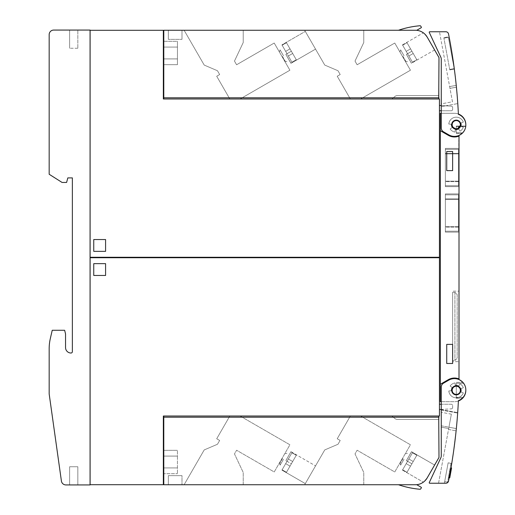 <?xml version="1.0" encoding="UTF-8"?>
<svg xmlns="http://www.w3.org/2000/svg" width="515" height="515" viewBox="0 0 515 515"><rect width="100%" height="100%" fill="white"/><g stroke="black" fill="none" stroke-linecap="round" stroke-linejoin="round"><path stroke-width="0.39" stroke-dasharray="2.58 1.93" d="M454.288 394.426L455.415 394.793C450.084 394.104 450.908 385.445 456.277 385.774L455.833 385.793M454.558 386.096L454.159 386.276M453.091 387.042L452.788 387.364M452.086 388.471L451.932 388.883M451.7 390.17L451.707 390.615M451.977 391.896L452.151 392.301M458.099 386.166L457.075 385.844A4.551 4.551 0 0 0 451.771 389.488A4.551 4.551 0 0 0 455.415 394.793A4.551 4.551 0 0 0 460.719 391.149A4.551 4.551 0 0 0 457.075 385.844C459.386 386.45 460.629 387.943 460.796 390.325C460.526 393.074 459.019 394.587 456.277 394.87L455.415 394.793M458.402 400.651A11.369 11.369 0 0 0 465.122 386.044A11.369 11.369 0 0 0 448.771 380.141L443.537 383.16A4.551 4.551 0 0 0 441.265 387.1L441.265 425.789L441.265 387.1A4.551 4.551 0 0 1 443.537 383.16L448.771 380.141A11.369 11.369 0 0 1 465.122 386.044A11.369 11.369 0 0 1 458.402 400.651A545.836 545.836 0 0 1 456.342 428.583A545.836 545.836 0 0 0 458.402 400.651A11.369 11.369 0 0 0 465.122 386.044A11.369 11.369 0 0 0 448.771 380.141L443.537 383.16A4.551 4.551 0 0 0 441.265 387.1L441.265 455.846A4.551 4.551 0 0 1 440.84 457.764L429.265 482.581A0.457 0.457 0 0 0 429.677 483.231L445.855 483.237A2.73 2.73 0 0 0 448.526 481.042A545.836 545.836 0 0 0 458.402 400.651M448.797 390.975L451.288 390.756A5.002 5.002 0 0 1 452.176 387.447L450.129 386.018A7.506 7.506 0 0 1 454.97 382.928L455.408 385.394A5.002 5.002 0 0 1 458.775 385.986L460.03 383.823A7.506 7.506 0 0 1 463.326 387.75L460.977 388.606A5.002 5.002 0 0 1 460.977 392.031L463.326 392.887A7.506 7.506 0 0 1 448.797 390.975A7.506 7.506 0 0 0 463.326 392.887L460.977 392.031A5.002 5.002 0 0 0 460.977 388.606L463.326 387.75A7.506 7.506 0 0 0 460.03 383.823L458.775 385.986A5.002 5.002 0 0 0 456.277 385.317A5.002 5.002 0 0 1 458.775 385.986L460.03 383.823A7.506 7.506 0 0 1 463.326 387.75L460.977 388.606A5.002 5.002 0 0 1 460.977 392.031L463.326 392.887A7.506 7.506 0 0 1 448.797 390.975A7.506 7.506 0 0 0 463.326 392.887L460.977 392.031A5.002 5.002 0 0 0 460.977 388.606L463.326 387.75A7.506 7.506 0 0 0 460.03 383.823L458.775 385.986A5.002 5.002 0 0 0 455.408 385.394L454.97 382.928A7.506 7.506 0 0 0 450.129 386.018L452.176 387.447A5.002 5.002 0 0 0 451.288 390.756L448.797 390.975L451.288 390.756A5.002 5.002 0 0 1 452.176 387.447A5.002 5.002 0 0 0 451.288 390.756L448.797 390.975M451.726 463.5A545.836 545.836 0 0 1 448.526 481.042A545.836 545.836 0 0 0 451.726 463.5L448.147 462.837L451.726 463.5M456.342 428.583A545.836 545.836 0 0 0 457.661 413.082A545.836 545.836 0 0 1 456.342 428.583L441.265 425.789L441.265 455.846L441.265 427.173L448.694 428.551L441.265 427.173L441.265 425.789L456.342 428.583L448.945 427.212L451.365 414.163L448.533 429.446L448.945 427.212L456.342 428.583M457.635 413.506L457.693 412.663L457.635 413.506M454.565 442.7L455.266 438.484A545.836 545.836 0 0 1 455.08 440.048L454.391 445.52A545.836 545.836 0 0 1 454.23 446.698L454.243 446.608A545.836 545.836 0 0 0 454.378 445.591L455.067 440.125A545.836 545.836 0 0 0 455.273 438.4L455.266 438.484A545.836 545.836 0 0 1 455.08 440.048L454.391 445.52A545.836 545.836 0 0 1 454.23 446.698L453.998 448.411A545.836 545.836 0 0 0 455.472 436.681A545.836 545.836 0 0 1 453.998 448.411A545.836 545.836 0 0 0 455.472 436.681A545.836 545.836 0 0 1 453.998 448.411L454.243 446.608A545.836 545.836 0 0 0 454.378 445.591L455.067 440.125A545.836 545.836 0 0 0 455.273 438.4L455.472 436.681A545.836 545.836 0 0 1 453.998 448.411L454.307 446.138A545.836 545.836 0 0 0 454.533 444.439L454.822 442.16A545.836 545.836 0 0 0 455.472 436.681L455.073 440.068A545.836 545.836 0 0 1 453.998 448.411A545.836 545.836 0 0 0 455.073 440.093L455.389 437.46L455.073 440.093A545.836 545.836 0 0 1 453.998 448.411A545.836 545.836 0 0 0 455.073 440.068L454.108 447.632A545.836 545.836 0 0 0 454.719 442.939L454.52 444.497A545.836 545.836 0 0 1 454.314 446.08L454.751 442.72M456.277 385.317A5.002 5.002 0 0 0 455.408 385.394L454.97 382.928A7.506 7.506 0 0 0 450.129 386.018L452.176 387.447L450.129 386.018A7.506 7.506 0 0 1 454.97 382.928L455.408 385.394A5.002 5.002 0 0 1 456.277 385.317M455.151 437.975L453.857 448.398L455.151 437.975M453.953 447.612L454.024 447.078L453.953 447.612M455.312 436.656L453.857 448.398L455.312 436.656M453.927 447.838L453.857 448.398L454.076 447.85M444.368 483.237L448.147 462.837L444.368 483.237L445.855 483.237A2.73 2.73 0 0 0 448.526 481.042A2.73 2.73 0 0 1 445.855 483.237M447.548 482.156L444.664 481.622L447.548 482.156L451.031 463.371L448.147 462.837L451.031 463.371L447.548 482.156M450.207 467.845L448.391 477.617L450.232 467.684L448.436 477.366L450.207 467.845L451.546 468.09L449.782 477.617L451.578 467.929L449.737 477.869L451.546 468.09L449.782 477.617L451.546 468.09L450.207 467.845M451.578 467.929L451.507 468.302L450.168 468.051L448.391 477.617L450.232 467.684L450.168 468.051L451.507 468.302L449.737 477.869L448.391 477.617L449.17 477.766M448.436 477.366L449.782 477.617L448.436 477.366M449.544 471.405L450.882 471.656M449.086 473.884L450.425 474.135M449.511 471.566L450.857 471.811M449.035 474.141L450.38 474.386L449.041 474.115M449.235 477.444L449.795 477.547M448.713 475.899L450.052 476.15L450.129 475.718L450.052 476.137L448.713 475.886M449.949 473.646L450.496 473.742M449.434 471.985L450.78 472.236L449.434 471.985M449.627 470.961L450.966 471.212L449.627 470.961M449.756 470.259L451.095 470.51L449.756 470.259M449.917 469.397L451.256 469.648L449.917 469.39M449.801 470.008L451.146 470.259L449.801 470.008M450.129 475.718L449.582 475.615M448.719 475.847L450.059 476.098L448.719 475.847M449.692 475.036L450.239 475.139M449.807 474.418L450.355 474.521M450.232 472.081L450.786 472.184M450.683 469.596L451.249 469.699M450.966 467.961L451.552 468.071M449.46 471.869L450.799 472.113L449.46 471.869M448.752 475.667L450.097 475.911L448.752 475.667M449.872 469.622L451.217 469.873L449.878 469.609M438.561 483.231L448.694 428.551L438.561 483.231M451.365 414.163L441.265 412.296L451.365 414.163M440.84 457.764A4.551 4.551 0 0 0 441.265 455.846A4.551 4.551 0 0 1 440.84 457.764L429.265 482.581L440.84 457.764M429.677 483.231A0.457 0.457 0 0 1 429.265 482.581A0.457 0.457 0 0 0 429.677 483.231M441.265 412.296L441.265 409.58L441.265 412.296M441.265 409.58L457.693 412.624L441.265 409.58M456.277 385.774L457.075 385.844M459.007 136.089A12.283 12.283 0 0 1 448.314 135.316A12.283 12.283 0 0 0 459.007 136.089L459.007 135.683A0.908 0.908 0 0 1 459.509 134.866A11.369 11.369 0 0 0 454.455 113.306L440.357 113.306L440.357 130.72L448.314 135.316A12.283 12.283 0 0 0 459.007 136.089L459.007 378.911A12.283 12.283 0 0 0 448.314 379.684L440.357 384.28L448.314 379.684A12.283 12.283 0 0 1 459.007 378.911L459.007 379.317A0.908 0.908 0 0 0 459.509 380.134A11.369 11.369 0 0 1 465.824 390.151M458.389 400.992A11.369 11.369 0 0 1 454.455 401.694A11.369 11.369 0 0 0 459.509 380.134A0.908 0.908 0 0 1 459.045 379.581M441.265 401.694L454.455 401.694L440.357 401.694L440.357 130.72L448.314 135.316L440.357 130.72M459.007 181.628L459.007 148.423L459.007 186.63L459.007 148.423L459.007 186.63L459.007 181.628L445.359 181.628L445.359 153.425L445.359 186.63L459.007 186.63L445.359 186.63L445.359 148.423L459.007 148.423L445.359 148.423L445.359 186.63L459.007 186.63L445.359 186.63L445.359 181.628L459.007 181.628M459.007 227.115L459.007 193.91L459.007 232.117L459.007 193.91L459.007 232.117L459.007 227.115L445.359 227.115L445.359 198.912L445.359 232.117L459.007 232.117L445.359 232.117L445.359 193.91L459.007 193.91L445.359 193.91L445.359 232.117L459.007 232.117L445.359 232.117L445.359 227.115L459.007 227.115M459.007 291.162L459.007 361.665L459.007 291.162L452.634 291.162L452.634 361.665L459.007 361.665L452.634 361.665L452.634 291.162L459.007 291.162M458.775 145.899L458.775 140.157L459.007 145.899M445.359 153.882L445.359 185.722L445.359 149.331L445.359 185.722L445.359 149.331L445.359 153.882L458.55 153.882L458.55 185.722L445.359 185.722L458.55 185.722L458.55 149.331L445.359 149.331L458.55 149.331L458.55 185.722L445.359 185.722L458.55 185.722L458.55 149.331L445.359 149.331L458.55 149.331L458.55 153.882L445.359 153.882M445.359 199.369L445.359 231.209L445.359 194.818L445.359 231.209L445.359 194.818L445.359 199.369L458.55 199.369L458.55 231.209L445.359 231.209L458.55 231.209L458.55 194.818L445.359 194.818L458.55 194.818L458.55 231.209L445.359 231.209L458.55 231.209L458.55 194.818L445.359 194.818L458.55 194.818L458.55 199.369L445.359 199.369M445.359 148.423L459.007 148.423L445.359 148.423L445.359 153.425L445.359 148.423M445.359 193.91L459.007 193.91L445.359 193.91L445.359 198.912L445.359 193.91M452.634 360.526L452.634 292.295L452.634 360.526L454.912 360.526L452.634 360.526M454.912 292.295L452.634 292.295L454.912 292.295L454.912 360.526L454.912 292.295L457.185 294.574L457.185 358.253L457.185 294.574L454.912 292.295M454.912 360.526L457.185 358.253L454.912 360.526M458.775 145.552L458.775 143.981L459.007 145.552M458.775 140.614L458.775 141.503L458.775 140.614M458.775 140.479L459.007 143.022L458.775 140.479M463.326 127.25L460.977 126.394A5.002 5.002 0 0 0 460.977 122.969L463.326 122.113A7.506 7.506 0 0 0 448.797 124.025L451.288 124.244A5.002 5.002 0 0 0 452.176 127.553L450.129 128.982A7.506 7.506 0 0 0 454.97 132.072L455.408 129.606A5.002 5.002 0 0 0 458.775 129.014L460.03 131.177A7.506 7.506 0 0 0 463.326 127.25L460.977 126.394A5.002 5.002 0 0 0 460.977 122.969L463.326 122.113A7.506 7.506 0 0 0 448.797 124.025L451.288 124.244A5.002 5.002 0 0 0 452.176 127.553L450.129 128.982A7.506 7.506 0 0 0 454.97 132.072L455.408 129.606A5.002 5.002 0 0 0 458.775 129.014L460.03 131.177A7.506 7.506 0 0 0 463.326 127.25A7.506 7.506 0 0 1 460.03 131.177L458.775 129.014A5.002 5.002 0 0 1 455.408 129.606L454.97 132.072A7.506 7.506 0 0 1 450.129 128.982L452.176 127.553A5.002 5.002 0 0 1 451.288 124.244L448.797 124.025A7.506 7.506 0 0 1 463.326 122.113L460.977 122.969A5.002 5.002 0 0 1 460.977 126.394L463.326 127.25A7.506 7.506 0 0 1 460.03 131.177L458.775 129.014A5.002 5.002 0 0 1 455.408 129.606L454.97 132.072A7.506 7.506 0 0 1 450.129 128.982L452.176 127.553A5.002 5.002 0 0 1 451.288 124.244L448.797 124.025A7.506 7.506 0 0 1 463.326 122.113L460.977 122.969A5.002 5.002 0 0 1 460.977 126.394L463.326 127.25M441.265 127.9L441.265 59.154A4.551 4.551 0 0 0 440.84 57.236L429.265 32.419A0.457 0.457 0 0 1 429.677 31.769L439.488 31.769L429.677 31.769A0.457 0.457 0 0 0 429.265 32.419L440.84 57.236A4.551 4.551 0 0 1 441.265 59.154L441.265 127.9A4.551 4.551 0 0 0 443.537 131.84A4.551 4.551 0 0 1 441.265 127.9A4.551 4.551 0 0 0 443.537 131.84L448.771 134.859A11.369 11.369 0 0 0 450.509 135.677A11.369 11.369 0 0 1 448.771 134.859A11.369 11.369 0 0 0 465.122 128.956A11.369 11.369 0 0 0 458.402 114.349A11.369 11.369 0 0 1 465.122 128.956A11.369 11.369 0 0 1 450.509 135.677A11.369 11.369 0 0 0 465.122 128.956A11.369 11.369 0 0 0 458.402 114.349A545.836 545.836 0 0 0 456.419 87.177A545.836 545.836 0 0 1 458.402 114.349A545.836 545.836 0 0 0 448.533 33.958A2.73 2.73 0 0 0 445.855 31.763L429.677 31.769A0.457 0.457 0 0 0 429.265 32.419L440.84 57.236A4.551 4.551 0 0 1 441.265 59.154L441.265 127.9M449.975 88.368L439.488 31.769L452.466 101.79L441.265 103.863L441.265 106.637L445.668 105.82L441.265 105.575L441.265 106.637L441.265 103.863L452.466 101.79L449.647 86.584L449.975 88.368L456.419 87.177A545.836 545.836 0 0 1 457.777 103.579A545.836 545.836 0 0 0 456.419 87.177L449.975 88.368M456.29 85.896L456.245 85.464L456.29 85.896M441.265 105.575L445.668 105.82L457.777 103.579L445.668 105.82L451.346 106.142L439.45 105.472L441.265 105.575L439.45 105.472L439.45 110.764L451.269 110.764A1.365 1.365 0 0 0 452.634 109.399L452.634 107.5A1.365 1.365 0 0 0 451.346 106.142A1.365 1.365 0 0 1 452.634 107.5L452.634 109.399A1.365 1.365 0 0 1 451.269 110.764L439.45 110.764L439.45 105.472L439.45 110.764L451.269 110.764A1.365 1.365 0 0 0 452.634 109.399L452.634 107.5A1.365 1.365 0 0 0 451.346 106.142L445.668 105.82L441.265 106.637L441.265 105.575L439.45 105.472L451.346 106.142A1.365 1.365 0 0 1 452.634 107.5L452.634 109.399A1.365 1.365 0 0 1 451.269 110.764L439.45 110.764L439.45 105.472L439.45 110.764L451.269 110.764A1.365 1.365 0 0 0 452.634 109.399L452.634 107.5A1.365 1.365 0 0 0 451.346 106.142L445.668 105.82L441.265 106.637L445.668 105.82L451.346 106.142A1.365 1.365 0 0 1 452.634 107.5L452.634 109.399A1.365 1.365 0 0 1 451.269 110.764L441.265 110.764M439.45 110.764L439.45 105.472M449.074 36.726A545.836 545.836 0 0 1 454.333 69.062A545.836 545.836 0 0 0 449.074 36.726L443.827 37.698L449.074 36.726M445.089 37.466L447.033 37.106L445.089 37.466M447.084 37.093A1.139 1.139 0 0 1 447.265 37.524L445.024 37.936A1.139 1.139 0 0 1 445.037 37.473A1.139 1.139 0 0 0 445.024 37.936A1.139 1.139 0 0 1 445.037 37.473A1.139 1.139 0 0 0 445.024 37.936L447.265 37.524A1.139 1.139 0 0 0 447.084 37.093A1.139 1.139 0 0 1 447.265 37.524A1.139 1.139 0 0 0 447.084 37.093A1.139 1.139 0 0 1 447.265 37.524A1.139 1.139 0 0 0 447.084 37.093A1.139 1.139 0 0 1 447.265 37.524A1.139 1.139 0 0 0 447.084 37.093M443.911 38.149L448.378 37.318L454.185 68.624L448.378 37.318L443.911 38.149L449.711 69.454L443.911 38.149M449.711 69.454L454.185 68.624L449.711 69.454M453.065 68.83L450.831 69.248L453.065 68.83A1.139 1.139 0 0 1 453.052 69.293A1.139 1.139 0 0 0 453.065 68.83A1.139 1.139 0 0 1 453.052 69.293A1.139 1.139 0 0 0 453.065 68.83A1.139 1.139 0 0 1 453.052 69.293A1.139 1.139 0 0 0 453.065 68.83A1.139 1.139 0 0 1 453.052 69.293A1.139 1.139 0 0 0 453.065 68.83M450.831 69.248A1.139 1.139 0 0 0 451.005 69.673A1.139 1.139 0 0 1 450.831 69.248A1.139 1.139 0 0 0 451.005 69.673A1.139 1.139 0 0 1 450.831 69.248A1.139 1.139 0 0 0 451.005 69.673A1.139 1.139 0 0 1 450.831 69.248A1.139 1.139 0 0 0 451.005 69.673A1.139 1.139 0 0 1 450.831 69.248M451.056 69.667L453 69.306L451.056 69.667M449.795 69.898L454.333 69.062L449.795 69.898L443.827 37.698L449.795 69.898M453 121.495L451.694 124.688L452.183 126.722M456.277 129.226L457.075 129.156A4.551 4.551 0 0 0 460.719 123.851A4.551 4.551 0 0 0 455.415 120.207A4.551 4.551 0 0 0 451.771 125.512A4.551 4.551 0 0 0 457.075 129.156L456.277 129.226C453.503 128.975 451.97 127.463 451.694 124.688C451.861 122.3 453.103 120.806 455.415 120.207L456.277 120.13L455.415 120.207M460.79 124.83L460.777 124.308M459.522 121.527L459.142 121.173M456.277 120.13C461.607 119.873 462.367 128.467 457.075 129.156M459.045 135.419A0.908 0.908 0 0 1 459.509 134.866A11.369 11.369 0 0 0 465.824 124.842M441.265 113.306L454.455 113.306A11.369 11.369 0 0 1 458.389 114.008M462.515 132.703L461.858 133.314L456.277 133.321L456.277 132.87L456.277 133.321L456.277 132.87L462.348 132.87A11.369 11.369 0 0 0 465.682 126.497A11.369 11.369 0 0 1 462.348 132.87A11.369 11.369 0 0 0 465.682 126.497A11.369 11.369 0 0 1 462.348 132.87L456.277 132.87L456.277 126.497L456.277 133.321L461.846 133.321L462.528 132.69M465.65 126.677L465.74 126.078L465.65 126.677M456.277 126.046L465.747 126.046L456.277 126.046L456.277 126.497L456.277 126.046L465.747 126.046L456.277 126.046L456.277 132.87L456.277 126.046M456.277 133.321L461.846 133.321L456.277 133.321M463.378 383.269A11.369 11.369 0 0 1 463.378 397.368A11.369 11.369 0 0 0 463.378 383.269L456.277 383.269L456.277 397.368L456.277 382.362L462.579 382.362L456.277 382.362L456.277 383.269L463.378 383.269M462.65 398.204L463.094 397.715M463.648 383.623L462.637 382.426L463.648 383.623M456.277 398.282L462.579 398.282L456.277 398.282L456.277 397.368L456.277 398.282M459.007 378.911A12.283 12.283 0 0 0 448.314 379.684L440.357 384.28M446.724 151.519L446.724 170.62L452.634 170.62L452.634 151.519L446.724 151.519L452.634 151.519L452.634 170.62L452.634 151.519L446.724 151.519L446.724 170.62L452.634 170.62L446.724 170.62L446.724 151.519M446.724 344.381L446.724 363.481L452.634 363.481L452.634 344.381L446.724 344.381L452.634 344.381L452.634 363.481L452.634 344.381L446.724 344.381L446.724 363.481L452.634 363.481L446.724 363.481L446.724 344.381M439.45 98.983L439.45 257.275L90.112 257.275L112.811 257.275L90.112 257.275L90.112 30.295L163.345 30.295L163.345 98.983L439.45 98.983M391.883 98.983L163.796 98.983L438.728 98.983L163.796 98.983L438.728 98.983L163.796 98.983L438.728 98.983L391.883 98.983L394.748 96.582A4.551 4.551 0 0 1 397.664 95.526L438.992 95.526L397.664 95.526A4.551 4.551 0 0 0 394.748 96.582L391.883 98.983L394.748 96.582A4.551 4.551 0 0 1 397.664 95.526L438.992 95.526L438.992 97.799L438.992 95.526L397.664 95.526A4.551 4.551 0 0 0 394.748 96.582L391.883 98.983L394.748 96.582A4.551 4.551 0 0 1 397.664 95.526L438.992 95.526L438.728 98.983L438.992 97.799L163.796 97.799L163.796 30.25L163.796 98.983L163.796 97.799L438.992 97.799L163.796 97.799L438.992 97.799L438.992 57.545L438.728 98.983L438.992 95.526L397.664 95.526A4.551 4.551 0 0 0 394.748 96.582L391.883 98.983M163.796 86.423L163.796 81.879L163.796 86.423L163.345 86.423L163.345 81.879L163.796 81.879L163.345 81.879L163.345 86.423L163.796 86.423L163.345 86.423L163.345 81.879L163.345 86.423L163.345 81.879L163.345 86.423L163.796 86.423L163.796 81.879L163.796 86.423L163.796 81.879L163.345 81.879L163.796 81.879L163.796 86.423L163.345 86.423M163.796 36.391L163.796 31.84L163.796 36.391L163.345 36.391L163.345 31.84L163.796 31.84L163.345 31.84L163.345 36.391L163.796 36.391L163.345 36.391L163.345 31.84L163.345 36.391L163.345 31.84L163.345 36.391L163.796 36.391L163.796 31.84L163.796 36.391L163.796 31.84L163.345 31.84L163.796 31.84L163.796 36.391L163.345 36.391M163.796 58.91L163.796 41.303L163.796 64.684L163.796 58.91L177.443 58.91L177.443 64.684L177.443 41.303L177.443 64.684L177.443 41.303L177.443 58.91L163.796 58.91L163.796 47.077L177.443 47.077L177.443 41.303L177.443 47.077L163.796 47.077L163.796 41.303L177.443 41.303L163.796 41.303L163.796 64.684L177.443 64.684L163.796 64.684L163.796 58.91L177.443 58.91L163.796 58.91L163.796 47.077L177.443 47.077L163.796 47.077L163.796 41.303L163.796 64.684L163.796 58.91L177.443 58.91L163.796 58.91M416.712 30.321L421.154 27.752A0.457 0.457 0 0 0 421.322 27.134A0.457 0.457 0 0 1 421.154 27.752L416.712 30.321L421.154 27.752A0.457 0.457 0 0 0 421.322 27.134A0.457 0.457 0 0 1 421.154 27.752L416.712 30.321A13.648 13.648 0 0 0 415.354 30.25A13.648 13.648 0 0 1 416.712 30.321L421.154 27.752A0.457 0.457 0 0 0 421.322 27.134L420.781 26.201A0.908 0.908 0 0 0 419.918 25.75A90.975 90.975 0 0 0 398.507 30.25L415.354 30.25A13.648 13.648 0 0 1 416.712 30.321A13.648 13.648 0 0 0 415.354 30.25A13.648 13.648 0 0 1 427.173 37.074L438.992 57.545L427.173 37.074A13.648 13.648 0 0 0 415.354 30.25A13.648 13.648 0 0 1 416.712 30.321A13.648 13.648 0 0 0 415.354 30.25A13.648 13.648 0 0 1 427.173 37.074L438.992 57.545L438.728 98.983L438.992 97.799L163.796 97.799L163.796 30.25L163.796 98.983L163.796 97.799L438.992 97.799L163.796 97.799L438.992 97.799L438.992 57.545L427.173 37.074A13.648 13.648 0 0 0 415.354 30.25L163.796 30.25L163.796 98.983M406.425 54.423L411.434 63.248L406.406 54.384L411.434 63.248L416.815 59.727L411.903 51.21L406.406 54.384L411.903 51.21L416.815 59.727L412.483 62.231L408.884 55.987L412.663 62.54L412.483 62.225L416.815 59.727L406.985 42.7L402.653 45.204L408.884 55.987L402.473 44.889L402.653 45.204L406.985 42.7L410.545 48.861L406.213 51.365L412.483 62.225L402.653 45.204L412.663 62.54L411.434 63.248L406.406 54.384L411.543 63.287L406.406 54.384L411.903 51.21L406.985 42.7L411.903 51.21L406.425 54.423M427.45 37.582C422.326 31.203 422.326 31.203 427.45 37.582C422.326 31.203 422.326 31.203 427.45 37.582C422.326 31.203 422.326 31.203 427.45 37.582C422.326 31.203 422.326 31.203 427.45 37.582C422.326 31.203 422.326 31.203 427.45 37.582M419.918 25.75A0.908 0.908 0 0 1 420.781 26.201A0.908 0.908 0 0 0 419.918 25.75A90.975 90.975 0 0 0 398.507 30.25L415.354 30.25L398.507 30.25A90.975 90.975 0 0 1 419.918 25.75A0.908 0.908 0 0 1 420.781 26.201A0.908 0.908 0 0 0 419.918 25.75M410.545 48.861L406.213 51.365L402.473 44.889L402.653 45.204L406.985 42.7L402.653 45.204L406.213 51.365L410.545 48.861L413.217 53.483L408.884 55.987L406.213 51.365L410.545 48.861L406.985 42.7L410.545 48.861L406.213 51.365L410.545 48.861L406.213 51.365L410.545 48.861L413.217 53.483L408.884 55.987L413.217 53.483L416.822 59.727L411.903 51.21L416.815 59.727L412.483 62.231L416.815 59.727L413.217 53.483L408.884 55.987L413.217 53.483L406.985 42.7L411.903 51.21L406.985 42.7L402.653 45.204L402.473 44.889L402.653 45.204L406.985 42.7L410.545 48.861L406.213 51.365L410.545 48.861L406.213 51.365L410.545 48.861L413.217 53.483L408.884 55.987L413.217 53.483L416.822 59.727L411.903 51.21L406.406 54.384L411.903 51.21L416.815 59.727L412.483 62.231L408.884 55.987L413.217 53.483L410.545 48.861M168.347 30.25L181.995 30.25L168.347 30.25L181.995 30.25L181.995 39.346L168.347 39.346L181.995 39.346L168.347 39.346L181.995 39.346L168.347 39.346L181.995 39.346L181.995 30.25L168.347 30.25L168.347 39.346L168.347 30.25L181.995 30.25L181.995 39.346L181.995 30.25L168.347 30.25L181.995 30.25L181.995 39.346L181.995 30.25L168.347 30.25L168.347 39.346L168.347 30.25M184.106 30.25L243.222 30.25L184.106 30.25L243.222 30.25L243.222 42.552L234.473 61.079L236.597 64.761L274.218 43.041L289.906 70.22L240.099 98.983L289.906 70.22L274.218 43.041L236.597 64.761L234.473 61.079L243.222 42.552L243.222 30.25L184.106 30.25L204.21 65.077L184.106 30.25L243.222 30.25L243.222 42.552L234.473 61.079L236.597 64.761L274.218 43.041L289.906 70.22L240.099 98.983L229.825 98.983L240.099 98.983L289.906 70.22L274.218 43.041L236.597 64.761L234.473 61.079L243.222 42.552L243.222 30.25L184.106 30.25L243.222 30.25L243.222 42.552L234.473 61.079L236.597 64.761L274.218 43.041L289.906 70.22L240.099 98.983L229.825 98.983L216.706 76.246L219.66 74.54L217.459 70.735L204.21 65.077L217.459 70.735L219.66 74.54L216.706 76.246L229.825 98.983L240.099 98.983L289.906 70.22L274.218 43.041L236.597 64.761L234.473 61.079L243.222 42.552L243.222 30.25L184.106 30.25L204.21 65.077L184.106 30.25L204.21 65.077L217.459 70.735L204.21 65.077L184.106 30.25M304.648 30.25L363.764 30.25L304.648 30.25L363.764 30.25L363.764 42.552L355.009 61.079L357.133 64.761L394.754 43.041L410.449 70.22L360.642 98.983L410.449 70.22L394.754 43.041L357.133 64.761L355.009 61.079L363.764 42.552L363.764 30.25L304.648 30.25L324.753 65.077L304.648 30.25L363.764 30.25L363.764 42.552L355.009 61.079L357.133 64.761L394.754 43.041L410.449 70.22L360.642 98.983L350.367 98.983L360.642 98.983L410.449 70.22L394.754 43.041L357.133 64.761L355.009 61.079L363.764 42.552L363.764 30.25L304.648 30.25L363.764 30.25L363.764 42.552L355.009 61.079L357.133 64.761L394.754 43.041L410.449 70.22L360.642 98.983L350.367 98.983L337.241 76.246L340.196 74.54L338.001 70.735L324.753 65.077L338.001 70.735L340.196 74.54L337.241 76.246L350.367 98.983L360.642 98.983L410.449 70.22L394.754 43.041L357.133 64.761L355.009 61.079L363.764 42.552L363.764 30.25L304.648 30.25L324.753 65.077L304.648 30.25L324.753 65.077L338.001 70.735L324.753 65.077L304.648 30.25M282.066 56.631L279.388 52.002L282.066 56.631M282.458 56.405L285.13 61.034L282.458 56.405M283.507 55.8L280.083 49.871L283.507 55.8M402.601 56.631L405.273 61.259L402.601 56.631M402.994 56.405L405.666 61.034L402.994 56.405M404.043 55.8L400.625 49.871L404.043 55.8M305.305 31.396L315.541 49.118L305.305 31.396L315.541 49.118L305.305 31.396L315.541 49.118L305.305 31.396L281.937 44.889L292.127 62.54L291.947 62.225L296.28 59.727L291.361 51.21L285.864 54.384L291.001 63.287L285.864 54.384L291.361 51.21L296.28 59.727L291.947 62.231L281.937 44.889L282.117 45.204L286.449 42.7L282.117 45.204L292.127 62.54L291.947 62.225L296.28 59.727L290.009 48.861L286.449 42.7L290.009 48.861L285.677 51.365L281.937 44.889L282.117 45.204L286.449 42.7L291.361 51.21L286.449 42.7L282.117 45.204L288.342 55.987L281.937 44.889L305.305 31.396L281.937 44.889M315.541 49.118L291.001 63.287L315.541 49.118L291.001 63.287L292.127 62.54L291.947 62.225L288.342 55.987L292.127 62.54L290.898 63.248L285.864 54.384L290.898 63.248L292.127 62.54M290.009 48.861L285.677 51.365L290.009 48.861L292.675 53.483L288.342 55.987L285.677 51.365L290.009 48.861L286.449 42.7L290.009 48.861L285.677 51.365L290.009 48.861L285.677 51.365L290.009 48.861L292.675 53.483L288.342 55.987L292.675 53.483L296.28 59.727L291.361 51.21L285.864 54.384L291.361 51.21L296.28 59.727L291.947 62.231L296.28 59.727L292.675 53.483L288.342 55.987L292.675 53.483L290.009 48.861L286.449 42.7L291.361 51.21L286.449 42.7L282.117 45.204L286.449 42.7L290.009 48.861L285.677 51.365L290.009 48.861L285.677 51.365L290.009 48.861L292.675 53.483L288.342 55.987L292.675 53.483L296.28 59.727L291.361 51.21L285.864 54.384L291.361 51.21L296.28 59.727L291.947 62.231L288.342 55.987L292.675 53.483L290.009 48.861M421.322 27.134L420.781 26.201L421.322 27.134M438.728 98.983L438.992 95.526L438.728 98.983L438.992 97.799L163.796 97.799L438.992 97.799L438.992 57.545L427.173 37.074A13.648 13.648 0 0 0 415.354 30.25L398.507 30.25M229.825 98.983L216.706 76.246L219.66 74.54L217.459 70.735L219.66 74.54L216.706 76.246L229.825 98.983L240.099 98.983L229.825 98.983L216.706 76.246L219.66 74.54L217.459 70.735L204.21 65.077L217.459 70.735L219.66 74.54L216.706 76.246L229.825 98.983M350.367 98.983L337.241 76.246L340.196 74.54L338.001 70.735L340.196 74.54L337.241 76.246L350.367 98.983L360.642 98.983L350.367 98.983L337.241 76.246L340.196 74.54L338.001 70.735L324.753 65.077L338.001 70.735L340.196 74.54L337.241 76.246L350.367 98.983M163.796 47.077L177.443 47.077L163.796 47.077M163.796 64.684L177.443 64.684M163.796 41.303L177.443 41.303M163.796 31.84L163.345 31.84M163.796 81.879L163.345 81.879M163.796 97.799L438.992 97.799M429.497 41.103L434.615 49.968L429.497 41.103M434.615 49.968L412.663 62.54M411.903 51.21L406.985 42.7L411.903 51.21M416.815 59.727L413.217 53.483L408.884 55.987L413.217 53.483L416.822 59.727M413.217 53.483L408.884 55.987L413.217 53.483M291.361 51.21L286.449 42.7L291.361 51.21M296.28 59.727L292.675 53.483L288.342 55.987L292.675 53.483L296.28 59.727M292.675 53.483L288.342 55.987L292.675 53.483M93.756 251.359L105.581 251.359L105.581 239.533L93.756 239.533L93.756 251.359L93.756 239.533L105.581 239.533L105.581 251.359L93.756 251.359L105.581 251.359L105.581 239.533L93.756 239.533L93.756 251.359M90.112 257.275L90.112 47.354L90.112 257.275M90.112 34.614L90.112 47.354M112.811 257.275L112.811 257.725L90.112 257.725L90.112 467.646L90.112 257.725L112.811 257.725M90.067 467.646L90.067 47.354L90.112 467.646M90.112 484.705L90.112 257.725L439.45 257.725L439.45 416.017L163.345 416.017L163.345 484.705L90.112 484.705M163.345 478.609L163.345 483.16L163.345 478.609L163.345 483.16L163.345 478.609L163.796 478.609L163.345 478.609L163.796 478.609L163.796 483.16L163.796 478.609L163.796 483.16L163.345 483.16L163.796 483.16L163.796 478.609M163.345 428.577L163.345 433.121L163.345 428.577L163.345 433.121L163.345 428.577L163.796 428.577L163.345 428.577L163.796 428.577L163.796 433.121L163.796 428.577L163.796 433.121L163.345 433.121L163.796 433.121L163.796 428.577M163.796 416.017L163.796 484.75L163.796 416.017L438.728 416.017L163.796 416.017L438.728 416.017L438.992 417.202L438.728 416.017L391.883 416.017L438.728 416.017L438.992 419.474L397.664 419.474L438.992 419.474L438.728 416.017L163.796 416.017L163.796 417.202L438.992 417.202L163.796 417.202L438.992 417.202L163.796 417.202L163.796 484.75L415.354 484.75A13.648 13.648 0 0 0 416.712 484.679A13.648 13.648 0 0 1 415.354 484.75A13.648 13.648 0 0 0 427.173 477.926L438.992 457.455L438.728 416.017L391.883 416.017L394.748 418.418A4.551 4.551 0 0 0 397.664 419.474A4.551 4.551 0 0 1 394.748 418.418L391.883 416.017L438.728 416.017L438.992 419.474L397.664 419.474L438.992 419.474L438.728 416.017M163.796 456.09L163.796 473.697L163.796 450.316L163.796 456.09L177.443 456.09L177.443 450.316L177.443 473.697L177.443 456.09L163.796 456.09L163.796 467.923L177.443 467.923L177.443 473.697L177.443 467.923L163.796 467.923L163.796 473.697L177.443 473.697L163.796 473.697L163.796 450.316L177.443 450.316L163.796 450.316L163.796 456.09L177.443 456.09L163.796 456.09M434.615 465.032L411.434 451.752L412.663 452.46L412.483 452.775L412.663 452.46L411.434 451.752L406.406 460.616L411.903 463.79L416.815 455.273L412.483 452.769L416.815 455.273L411.903 463.79L406.406 460.616L411.543 451.713L406.425 460.577L411.543 451.713L434.615 465.032L427.173 477.926A13.648 13.648 0 0 1 415.354 484.75L163.796 484.75L415.354 484.75A13.648 13.648 0 0 0 416.712 484.679L421.154 487.248A0.457 0.457 0 0 1 421.322 487.866A0.457 0.457 0 0 0 421.154 487.248L416.712 484.679A13.648 13.648 0 0 1 415.354 484.75A13.648 13.648 0 0 0 427.173 477.926L429.497 473.897M427.45 477.418C422.326 483.797 422.326 483.797 427.45 477.418C422.326 483.797 422.326 483.797 427.45 477.418C422.326 483.797 422.326 483.797 427.45 477.418M421.322 487.866L420.781 488.799A0.908 0.908 0 0 1 419.918 489.25A0.908 0.908 0 0 0 420.781 488.799L421.322 487.866A0.457 0.457 0 0 0 421.154 487.248L416.712 484.679M419.918 489.25A90.975 90.975 0 0 1 398.507 484.75L415.354 484.75L398.507 484.75A90.975 90.975 0 0 0 419.918 489.25A0.908 0.908 0 0 0 420.781 488.799M411.903 463.79L406.985 472.3L402.653 469.796L412.483 452.775L402.473 470.111L402.653 469.796L406.985 472.3L411.903 463.79L406.425 460.577L411.903 463.79L416.815 455.273L413.217 461.517L410.545 466.139L406.213 463.635L412.663 452.46L412.483 452.775L416.815 455.273L411.903 463.79L406.985 472.3L402.653 469.796L406.213 463.635L402.473 470.111L402.653 469.796L406.985 472.3L410.545 466.139L406.213 463.635L410.545 466.139L413.217 461.517L408.884 459.013L406.213 463.635L410.545 466.139L406.985 472.3L411.903 463.79M413.217 461.517L408.884 459.013L413.217 461.517L416.822 455.273L412.483 452.769L408.884 459.013L413.217 461.517L410.545 466.139L406.213 463.635L410.545 466.139L406.213 463.635L410.545 466.139L413.217 461.517L408.884 459.013L413.217 461.517L416.822 455.273L413.217 461.517L408.884 459.013L413.217 461.517M184.106 484.75L243.222 484.75L184.106 484.75L204.21 449.923L184.106 484.75L243.222 484.75L243.222 472.448L234.473 453.921L236.597 450.239L274.218 471.959L289.906 444.78L240.099 416.017L289.906 444.78L274.218 471.959L236.597 450.239L234.473 453.921L243.222 472.448L243.222 484.75L184.106 484.75L204.21 449.923L217.459 444.265L204.21 449.923L184.106 484.75M304.648 484.75L363.764 484.75L304.648 484.75L324.753 449.923L304.648 484.75L363.764 484.75L363.764 472.448L355.009 453.921L357.133 450.239L394.754 471.959L410.449 444.78L360.642 416.017L410.449 444.78L394.754 471.959L357.133 450.239L355.009 453.921L363.764 472.448L363.764 484.75L304.648 484.75L324.753 449.923L338.001 444.265L324.753 449.923L304.648 484.75M181.995 484.75L168.347 484.75L181.995 484.75L181.995 475.654L168.347 475.654L181.995 475.654L168.347 475.654L181.995 475.654L181.995 484.75L168.347 484.75L168.347 475.654L168.347 484.75L181.995 484.75L181.995 475.654L181.995 484.75M229.825 416.017L240.099 416.017L229.825 416.017L216.706 438.754L219.66 440.46L217.459 444.265L219.66 440.46L216.706 438.754L229.825 416.017L240.099 416.017L289.906 444.78L240.099 416.017L229.825 416.017L216.706 438.754L219.66 440.46L217.459 444.265L204.21 449.923L217.459 444.265L219.66 440.46L216.706 438.754L229.825 416.017M350.367 416.017L360.642 416.017L350.367 416.017L337.241 438.754L340.196 440.46L338.001 444.265L340.196 440.46L337.241 438.754L350.367 416.017L360.642 416.017L410.449 444.78L360.642 416.017L350.367 416.017L337.241 438.754L340.196 440.46L338.001 444.265L324.753 449.923L338.001 444.265L340.196 440.46L337.241 438.754L350.367 416.017M282.066 458.369L279.388 462.998L282.066 458.369M282.458 458.595L279.787 463.223L282.458 458.595M283.507 459.2L280.083 465.129L283.507 459.2M402.601 458.369L399.93 462.998L402.601 458.369M402.994 458.595L400.322 463.223L402.994 458.595M404.043 459.2L400.625 465.129L404.043 459.2M310.423 474.74L305.305 483.604L310.423 474.74M285.883 460.577L290.898 451.752L285.864 460.616L290.898 451.752L296.28 455.273L291.361 463.79L285.864 460.616L291.361 463.79L296.28 455.273L291.947 452.769L288.342 459.013L292.127 452.46L290.898 451.752L285.883 460.577M291.361 463.79L286.449 472.3L282.117 469.796L288.342 459.013L281.937 470.111L282.117 469.796L286.449 472.3L290.009 466.139L286.449 472.3L291.361 463.79L285.864 460.616L291.361 463.79L296.28 455.273L290.009 466.139L285.677 463.635L291.947 452.775L296.28 455.273L286.449 472.3L282.117 469.796L285.677 463.635L281.937 470.111L282.117 469.796L286.449 472.3L290.009 466.139L285.677 463.635L290.009 466.139L292.675 461.517L288.342 459.013L285.677 463.635L290.009 466.139L286.449 472.3L291.361 463.79M292.675 461.517L288.342 459.013L292.675 461.517L296.28 455.273L291.947 452.769L288.342 459.013L292.675 461.517L290.009 466.139L285.677 463.635L290.009 466.139L285.677 463.635L290.009 466.139L292.675 461.517L288.342 459.013L292.675 461.517L296.28 455.273L292.675 461.517L288.342 459.013L292.675 461.517M163.345 483.16L163.796 483.16M163.345 433.121L163.796 433.121M163.796 417.202L438.992 417.202M391.883 416.017L394.748 418.418A4.551 4.551 0 0 0 397.664 419.474A4.551 4.551 0 0 1 394.748 418.418L391.883 416.017M163.796 467.923L177.443 467.923L163.796 467.923M426.684 478.705L438.992 457.455M423.839 481.789L425.113 480.643M243.222 484.75L243.222 472.448L234.473 453.921L236.597 450.239L274.218 471.959L289.906 444.78L274.218 471.959L236.597 450.239L234.473 453.921L243.222 472.448L243.222 484.75M363.764 484.75L363.764 472.448L355.009 453.921L357.133 450.239L394.754 471.959L410.449 444.78L394.754 471.959L357.133 450.239L355.009 453.921L363.764 472.448L363.764 484.75M168.347 484.75L168.347 475.654L168.347 484.75M105.581 263.641L93.756 263.641L93.756 275.467L105.581 275.467L105.581 263.641L93.756 263.641L93.756 275.467L105.581 275.467L105.581 263.641L105.581 275.467L93.756 275.467L93.756 263.641L105.581 263.641M439.45 409.528L439.45 404.236L439.45 409.528L439.45 404.236L439.45 409.528L451.346 408.859A1.365 1.365 0 0 0 452.634 407.5A1.365 1.365 0 0 1 451.346 408.859L441.265 409.425M452.634 405.601L452.634 407.5L452.634 405.601A1.365 1.365 0 0 0 451.269 404.236A1.365 1.365 0 0 1 452.634 405.601L452.634 407.5A1.365 1.365 0 0 1 451.346 408.859A1.365 1.365 0 0 0 452.634 407.5L452.634 405.601A1.365 1.365 0 0 0 451.269 404.236L439.45 404.236L451.269 404.236A1.365 1.365 0 0 1 452.634 405.601M441.265 404.236L439.45 404.236M90.067 47.354L90.067 34.614M90.067 484.93L90.067 30.07L53.721 30.07A4.551 4.551 0 0 0 49.17 34.614L49.17 174.263L62.058 182.445L66.602 182.445L67.819 177.9L72.37 177.9L72.37 351.655A1.365 1.365 0 0 1 71.006 353.02A5.459 5.459 0 0 1 65.547 347.561L65.547 333.92L64.639 330.276L52.234 330.276L50.341 338.49A45.487 45.487 0 0 0 49.17 348.726L49.17 393.962L61.407 481.016A4.551 4.551 0 0 0 65.914 484.93L90.067 484.93M77.829 484.93L69.641 484.93L77.829 484.93L77.829 466.738L69.641 466.738L77.829 466.738L77.829 484.93M69.641 484.93L69.641 466.738L69.641 484.93M77.829 30.07L69.641 30.07L77.829 30.07L77.829 48.262L77.829 30.07M77.829 48.262L69.641 48.262L77.829 48.262M69.641 48.262L69.641 30.07L69.641 48.262M448.43 477.405L449.775 477.65L448.43 477.405M441.265 410.043L457.661 413.082L441.265 410.043M456.277 386.224A4.094 4.094 0 0 1 460.371 390.319A4.094 4.094 0 0 1 456.277 394.413A4.094 4.094 0 0 1 452.183 390.319A4.094 4.094 0 0 1 456.277 386.224M445.359 153.425L459.007 153.425L445.359 153.425M458.55 181.177L445.359 181.177L458.55 181.177M445.359 198.912L459.007 198.912L445.359 198.912M458.55 226.658L445.359 226.658L458.55 226.658M445.024 37.936A1.139 1.139 0 0 1 445.037 37.473A1.139 1.139 0 0 0 445.024 37.936A1.139 1.139 0 0 1 445.037 37.473A1.139 1.139 0 0 0 445.024 37.936M456.277 128.776A4.094 4.094 0 0 1 452.183 124.682A4.094 4.094 0 0 1 456.277 120.587A4.094 4.094 0 0 1 460.371 124.682A4.094 4.094 0 0 1 456.277 128.776M456.277 126.497L465.682 126.497L456.277 126.497M456.277 132.87L462.348 132.87L456.277 132.87M456.277 397.368L463.378 397.368L456.277 397.368M450.232 467.684L450.992 467.82L450.232 467.684M448.533 429.446L456.11 430.849L448.533 429.446M449.647 86.584L456.239 85.361L449.647 86.584M402.473 44.889L423.349 32.838M284.737 61.259L286.926 61.723M279.388 52.002L280.083 49.871M405.273 61.259L407.468 61.723M399.93 52.002L400.625 49.871M402.473 470.111L423.349 482.162L402.473 470.111M284.737 453.741L286.926 453.277L284.737 453.741M279.787 463.223L280.083 465.129L279.388 462.998L279.787 463.223M405.273 453.741L407.468 453.277L405.273 453.741M400.322 463.223L400.625 465.129L399.93 462.998L400.322 463.223M291.001 451.713L315.541 465.882L291.001 451.713M281.937 470.111L305.305 483.604L281.937 470.111"/><path stroke-width="0.77" d="M455.833 385.793L454.558 386.096M454.159 386.276L453.091 387.042M452.788 387.364L452.086 388.471M451.932 388.883L451.7 390.17M451.707 390.615L451.977 391.896M452.151 392.301L454.288 394.426M455.415 394.793A4.551 4.551 0 0 1 451.771 389.488A4.551 4.551 0 0 1 457.075 385.844A4.551 4.551 0 0 1 460.719 391.149A4.551 4.551 0 0 1 455.415 394.793L459.322 393.672M457.075 385.844L456.277 385.774M459.612 393.376L460.796 390.325L459.444 387.087M459.2 386.862L458.099 386.166M458.402 400.651A545.836 545.836 0 0 1 448.526 481.042A2.73 2.73 0 0 1 445.855 483.237L429.677 483.231A0.457 0.457 0 0 1 429.265 482.581L440.84 457.764A4.551 4.551 0 0 0 441.265 455.846L441.265 387.1A4.551 4.551 0 0 1 443.537 383.16L448.771 380.141A11.369 11.369 0 0 1 465.122 386.044A11.369 11.369 0 0 1 458.402 400.651M456.342 428.583C456.045 431.506 456.045 431.506 456.342 428.583C456.045 431.506 456.045 431.506 456.342 428.583C456.045 431.506 456.045 431.506 456.342 428.583C456.045 431.506 456.045 431.506 456.342 428.583M449.17 477.766L449.737 477.869L451.552 468.071L450.992 467.82L451.578 467.929M449.235 477.444L449.795 477.547M449.582 475.615L450.129 475.718M449.692 475.036L450.239 475.139M449.807 474.418L450.355 474.521M449.949 473.646L450.496 473.742M450.232 472.081L450.786 472.184M450.683 469.596L451.249 469.699M450.966 467.961L451.552 468.071M445.855 483.237L444.368 483.237M441.265 113.306L440.357 113.306L440.357 130.72L448.314 135.316A12.283 12.283 0 0 0 459.007 136.089L459.007 135.683A0.908 0.908 0 0 1 459.045 135.419M459.007 136.089L459.007 379.317A0.908 0.908 0 0 0 459.045 379.581M456.419 87.177C456.187 84.833 456.187 84.833 456.419 87.177C456.187 84.833 456.187 84.833 456.419 87.177C456.187 84.833 456.187 84.833 456.419 87.177C456.187 84.833 456.187 84.833 456.419 87.177M439.45 105.472L441.265 105.575M441.265 110.764L439.45 110.764M458.402 114.349A11.369 11.369 0 0 1 465.122 128.956A11.369 11.369 0 0 1 448.771 134.859L443.537 131.84A4.551 4.551 0 0 1 441.265 127.9L441.265 59.154A4.551 4.551 0 0 0 440.84 57.236L429.265 32.419A0.457 0.457 0 0 1 429.677 31.769L445.855 31.763A2.73 2.73 0 0 1 448.533 33.958A545.836 545.836 0 0 1 458.402 114.349M457.075 129.156A4.551 4.551 0 0 1 451.771 125.512A4.551 4.551 0 0 1 455.415 120.207A4.551 4.551 0 0 1 460.719 123.851A4.551 4.551 0 0 1 457.075 129.156L460.79 124.83M459.142 121.173L456.277 120.13L453 121.495M452.183 126.722L456.277 129.226M460.777 124.308L459.522 121.527M458.389 114.008A11.369 11.369 0 0 1 465.824 124.842M463.648 397.02L462.599 398.262M463.094 397.715L463.378 397.368M465.824 390.151A11.369 11.369 0 0 1 458.389 400.992M441.265 401.694L440.357 401.694L440.357 130.72M459.007 378.911A12.283 12.283 0 0 0 448.314 379.684L440.357 384.28M452.634 151.519L452.634 170.62L446.724 170.62L446.724 151.519L452.634 151.519M452.634 344.381L452.634 363.481L446.724 363.481L446.724 344.381L452.634 344.381M439.45 257.275L439.45 98.983L163.345 98.983L163.345 30.295L90.112 30.295L90.112 257.275L439.45 257.275M398.507 30.25A90.975 90.975 0 0 1 419.918 25.75A90.975 90.975 0 0 0 398.507 30.25A90.975 90.975 0 0 1 419.918 25.75A0.908 0.908 0 0 1 420.781 26.201L421.322 27.134A0.457 0.457 0 0 1 421.154 27.752L416.712 30.321M163.796 98.983L163.796 30.25L415.354 30.25A13.648 13.648 0 0 1 427.173 37.074L438.992 57.545L438.728 98.983M181.995 30.25L184.106 30.25L181.995 30.25M243.222 30.25L304.648 30.25L243.222 30.25M363.764 30.25L415.354 30.25L363.764 30.25M163.796 36.391L163.345 36.391M163.345 31.84L163.796 31.84M163.796 86.423L163.345 86.423M163.345 81.879L163.796 81.879M438.992 97.799L163.796 97.799M427.45 37.582C422.326 31.203 422.326 31.203 427.45 37.582M105.581 251.359L93.756 251.359L93.756 239.533L105.581 239.533L105.581 251.359M90.112 257.725L90.112 484.705L163.345 484.705L163.345 416.017L439.45 416.017L439.45 257.725L90.112 257.725M438.728 416.017L438.992 457.455L434.615 465.032M419.918 489.25A90.975 90.975 0 0 1 398.507 484.75A90.975 90.975 0 0 0 419.918 489.25A0.908 0.908 0 0 0 420.781 488.799L421.322 487.866L420.781 488.799M163.345 478.609L163.796 478.609M163.345 428.577L163.796 428.577M429.497 473.897L427.173 477.926A13.648 13.648 0 0 1 415.354 484.75L163.796 484.75L163.796 416.017M163.796 483.16L163.345 483.16M163.796 433.121L163.345 433.121M163.796 417.202L438.992 417.202M438.992 457.455L427.173 477.926M423.349 482.162L423.839 481.789M425.113 480.643L426.684 478.705M416.712 484.679L421.154 487.248A0.457 0.457 0 0 1 421.322 487.866M93.756 263.641L105.581 263.641L105.581 275.467L93.756 275.467L93.756 263.641M441.265 409.425L439.45 409.528M439.45 404.236L441.265 404.236M112.811 257.725L112.811 257.275M90.067 484.93L90.067 30.07L53.721 30.07A4.551 4.551 0 0 0 49.17 34.614L49.17 174.263L62.058 182.445L66.602 182.445L67.819 177.9L72.37 177.9L72.37 351.655A1.365 1.365 0 0 1 71.006 353.02A5.459 5.459 0 0 1 65.547 347.561L65.547 333.92L64.639 330.276L52.234 330.276L50.341 338.49A45.487 45.487 0 0 0 49.17 348.726L49.17 393.962L61.407 481.016A4.551 4.551 0 0 0 65.914 484.93L90.067 484.93M456.277 386.224A4.094 4.094 0 0 0 452.183 390.319A4.094 4.094 0 0 0 456.277 394.413A4.094 4.094 0 0 0 460.371 390.319A4.094 4.094 0 0 0 456.277 386.224M456.277 128.776A4.094 4.094 0 0 0 460.371 124.682A4.094 4.094 0 0 0 456.277 120.587A4.094 4.094 0 0 0 452.183 124.682A4.094 4.094 0 0 0 456.277 128.776"/></g></svg>
